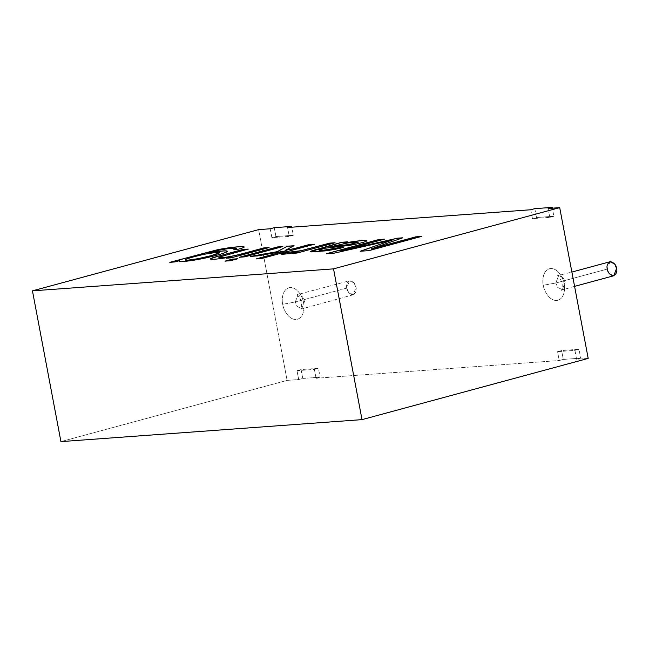 <?xml version="1.0" encoding="UTF-8"?>
<svg xmlns="http://www.w3.org/2000/svg" width="649" height="649" viewBox="0 0 649 649"><rect width="100%" height="100%" fill="white"/><g stroke="black" fill="none" stroke-linecap="round" stroke-linejoin="round"><path stroke-width="0.49" stroke-dasharray="3.25 2.43" d="M297.015 370.676L298.694 379.543L287.109 380.387L258.627 229.624L287.109 380.387L60.933 441.612L287.109 380.387L298.694 379.543L302.759 378.44L320.127 377.174L316.063 378.27L314.384 369.403L297.015 370.676L301.079 369.573L302.759 378.44L298.694 379.543L297.015 370.676L314.384 369.403L318.448 368.308L301.079 369.573L297.015 370.676M270.203 228.781L271.882 237.648L289.251 236.382L287.572 227.507L289.251 236.382L271.882 237.648L270.203 228.781M530.752 209.757L532.431 218.624L549.8 217.358L548.121 208.491L549.8 217.358L532.431 218.624L530.752 209.757M588.189 358.402L576.612 359.254L574.933 350.379L557.564 351.653L559.243 360.519L316.063 378.27L559.243 360.519L563.3 359.416L580.677 358.151L576.612 359.254L588.189 358.402M282.713 304.284C283.175 308.989 288.391 319.835 296.147 319.486C303.821 318.708 304.86 307.407 303.554 302.767C303.091 298.061 297.875 287.215 290.119 287.564C282.445 288.343 281.406 299.651 282.713 304.284C281.406 299.651 282.445 288.343 290.119 287.564C297.875 287.215 303.091 298.061 303.554 302.767C304.86 307.407 303.821 318.708 296.147 319.486C288.391 319.835 283.175 308.989 282.713 304.284L295.271 302.028L298.013 294.695L302.612 296.901L304.535 301.355L301.801 308.697L297.201 306.482L295.271 302.028L346.736 288.099L348.667 292.553L353.267 294.76L356.001 287.426L354.078 282.972L349.478 280.757L346.736 288.099L295.271 302.028L297.201 306.482L301.801 308.697L304.535 301.355L302.612 296.901L298.013 294.695L295.271 302.028L282.713 304.284M610.019 261.742L607.286 269.075L555.82 283.005L543.262 285.26C543.724 289.965 548.94 300.812 556.696 300.463C564.37 299.684 565.401 288.383 564.103 283.743C563.64 279.046 558.424 268.191 550.668 268.54C542.994 269.319 541.956 280.628 543.262 285.26C541.956 280.628 542.994 269.319 550.668 268.54C558.424 268.191 563.64 279.046 564.103 283.743C565.401 288.383 564.37 299.684 556.696 300.463C548.94 300.812 543.724 289.965 543.262 285.26L555.82 283.005L558.562 275.671L563.162 277.877L565.084 282.331L562.35 289.673L557.742 287.466L555.82 283.005L607.286 269.075L609.208 273.529L613.816 275.736M346.736 288.099C345.844 284.765 346.939 282.291 350.03 280.668C353.64 281.796 355.628 284.051 356.001 287.426C356.901 290.76 355.798 293.234 352.707 294.857C349.097 293.721 347.11 291.474 346.736 288.099M534.817 208.654L536.488 217.52L532.431 218.624L536.488 217.52L553.865 216.255L549.8 217.358L553.865 216.255L552.185 207.388L553.865 216.255L536.488 217.52L534.817 208.654M559.243 360.519L557.564 351.653L561.628 350.549L563.3 359.416L559.243 360.519M557.564 351.653L574.933 350.379L578.997 349.284L561.628 350.549L557.564 351.653M574.933 350.379L576.612 359.254L580.677 358.151L578.997 349.284L574.933 350.379M563.3 359.416L561.628 350.549L578.997 349.284L580.677 358.151L563.3 359.416M274.267 227.677L275.947 236.544L271.882 237.648L275.947 236.544L293.316 235.279L289.251 236.382L293.316 235.279L291.636 226.412L293.316 235.279L275.947 236.544L274.267 227.677M314.384 369.403L316.063 378.27L320.127 377.174L318.448 368.308L314.384 369.403M302.759 378.44L301.079 369.573L318.448 368.308L320.127 377.174L302.759 378.44M555.82 283.005L557.742 287.466L562.35 289.673L565.084 282.331L563.162 277.877L558.562 275.671L555.82 283.005M420.893 236.569L369.038 250.701L360.219 251.341L369.038 250.701L420.893 236.569M392.239 240.146L334.243 253.24L326.382 253.816L334.243 253.24L392.239 240.146M383.924 239.27L340.538 251.106L383.924 239.27M402.437 237.915L371.114 249.021L402.437 237.915M347.475 241.842L343.881 243.132L347.475 241.842M366.58 240.86L366.596 240.966C367.018 241.696 356.853 244.316 348.935 245.533L324.922 248.243L319.17 250.198L324.938 248.332L348.935 245.533C356.853 244.316 367.018 241.696 366.596 240.966L366.58 240.86M343.126 247.594L325.968 250.912L310.563 251.69L325.968 250.912L343.126 247.594M358.224 242.312L347.75 243.051L329.96 246.969L347.75 243.051L358.224 242.312M334.624 242.864L297.128 253.11L292.18 253.475L297.128 253.11L334.624 242.864M297.932 251.917L289.211 253.605C284.481 254.327 281.723 254.473 280.92 254.051L280.92 254.051C281.723 254.473 284.481 254.327 289.211 253.605L297.932 251.917M313.775 244.389L261.92 258.521L256.436 258.919L261.92 258.521L313.775 244.389M286.193 250.863L257.718 255.99L250.546 256.42L257.718 255.99L286.193 250.863M293.867 245.841L285.617 250.271L293.867 245.841M237.437 258.854L230.557 260.809L225.073 261.214L230.557 260.809L237.437 258.854M282.412 246.677L244.908 256.923L239.424 257.329L244.908 256.923L282.412 246.677M268.645 247.683L231.141 257.929L226.201 258.294L231.141 257.929L268.645 247.683M210.852 259.332C214.787 259.568 221.707 258.732 231.604 256.826C221.707 258.732 214.787 259.568 210.852 259.332L210.406 258.732M247.74 249.208L218.867 257.499L247.74 249.208M169.795 262.318L170.265 262.285L169.795 262.318M244.186 247.034C244.543 247.407 242.621 248.161 238.41 249.281L233.867 249.354L238.41 249.281C242.621 248.161 244.543 247.407 244.186 247.034M236.325 248.413C235.011 247.731 223.499 249.094 216.961 250.806L208.329 253.061L216.961 250.806C223.499 249.094 235.011 247.731 236.325 248.413M227.474 251.285L227.045 251.836C224.165 253.426 216.969 255.503 205.457 258.075C192.477 261.003 176.13 262.877 179.424 260.784L174.759 262.05L169.811 262.407L174.759 262.05L179.424 260.784C176.13 262.877 192.477 261.003 205.457 258.075C216.969 255.503 224.165 253.426 227.045 251.836L227.474 251.285M219.605 252.688L215.492 252.615L206.739 253.921C199.681 255.162 186.02 258.821 185.476 259.689L185.476 259.689C186.02 258.821 199.681 255.162 206.739 253.921L215.492 252.615L219.605 252.688M574.576 286.363L561.434 290.168C561.547 291.433 562.87 285 561.799 282.826L560.809 279.906L557.523 275.703L571.874 272.061M353.267 294.76L300.885 309.184C300.998 310.457 302.32 304.024 301.258 301.842L300.26 298.929L296.974 294.727L349.478 280.757"/><path stroke-width="0.97" d="M258.627 229.624L270.203 228.781L258.627 229.624L32.45 290.849L258.627 229.624M287.572 227.507L530.752 209.757L287.572 227.507L291.636 226.412L274.267 227.677L270.203 228.781L274.267 227.677L291.636 226.412L287.572 227.507M548.121 208.491L559.706 207.639L588.189 358.402L559.706 207.639L333.529 268.864L362.012 419.627L588.189 358.402L362.012 419.627L333.529 268.864L32.45 290.849L60.933 441.612L32.45 290.849L333.529 268.864L559.706 207.639L548.121 208.491L552.185 207.388L534.817 208.654L530.752 209.757L534.817 208.654L552.185 207.388L548.121 208.491M60.933 441.612L362.012 419.627L60.933 441.612M179.408 260.695L179.019 261.247L179.408 260.695C176.114 262.788 192.461 260.914 205.441 257.986C216.953 255.414 224.148 253.337 227.028 251.747C228.553 250.206 222.315 250.611 208.305 252.972L216.944 250.717C223.483 249.005 234.995 247.65 236.309 248.324L233.867 249.354L238.394 249.192C242.604 248.072 244.527 247.318 244.17 246.944C243.245 245.898 226.826 247.61 216.701 249.93L169.795 262.318L216.701 249.93C226.826 247.61 243.245 245.898 244.17 246.944C244.527 247.318 242.604 248.072 238.394 249.192L233.867 249.354L236.309 248.324C234.995 247.65 223.483 249.005 216.944 250.717L208.305 252.972C222.315 250.611 228.553 250.206 227.028 251.747C224.148 253.337 216.953 255.414 205.441 257.986C192.461 260.914 176.114 262.788 179.408 260.695L174.743 261.961L169.795 262.318L174.743 261.961L179.408 260.695L179.01 261.206M263.624 247.959L269.1 247.561L231.125 257.84L226.185 258.205L231.588 256.736C221.69 258.643 214.77 259.478 210.836 259.243L210.381 258.643L213.464 257.475L242.71 249.492L248.194 249.086L219.8 256.899C218.088 257.556 218.721 257.791 221.674 257.604C226.241 257.41 233.299 256.063 242.856 253.581L263.624 247.959L269.116 247.65L263.624 247.959L242.856 253.581C233.299 256.063 226.241 257.41 221.674 257.604C218.721 257.791 218.088 257.556 219.8 256.899L248.194 249.086L242.71 249.492L213.464 257.475L210.381 258.643L210.836 259.243C214.77 259.478 221.69 258.643 231.588 256.736L226.185 258.205L231.125 257.84L269.1 247.561L263.624 247.959M277.383 246.961L282.867 246.555L244.892 256.834L239.408 257.239L277.383 246.961L282.883 246.644L277.383 246.961L239.408 257.239L244.892 256.834L282.867 246.555L277.383 246.961M232.407 259.129L237.891 258.732L230.533 260.72L225.057 261.125L232.407 259.129L237.907 258.821L232.407 259.129L225.057 261.125L230.533 260.72L237.891 258.732L232.407 259.129M308.746 244.665L314.23 244.267L261.904 258.432L256.42 258.829L286.177 250.782L257.702 255.901L250.546 256.42L277.147 251.682L287.272 246.239L294.062 245.736L285.601 250.181L293.737 248.729L308.746 244.665L314.246 244.357L308.746 244.665L293.737 248.729L285.601 250.181L294.062 245.736L287.272 246.239L277.147 251.682L250.546 256.42L257.702 255.901L286.177 250.782L256.42 258.829L261.904 258.432L314.23 244.267L308.746 244.665M329.627 243.14L335.079 242.742L297.104 253.021L292.164 253.386L297.915 251.828L289.194 253.516C284.465 254.238 281.707 254.392 280.903 253.97L288.7 252.234L301.323 250.619L329.627 243.14L335.095 242.831L329.627 243.14L301.323 250.619L288.7 252.234L280.903 253.97C281.707 254.392 284.465 254.238 289.194 253.516L297.915 251.828L292.164 253.386L297.104 253.021L335.079 242.742L329.627 243.14M366.58 240.876C366.271 240.244 362.101 240.422 354.062 241.436L343.865 243.051L347.475 241.842L343.865 243.051L354.062 241.436C362.101 240.422 366.271 240.244 366.58 240.876C367.001 241.606 356.836 244.227 348.919 245.444L324.922 248.243L319.154 250.108L323.251 250.238L338.956 247.658L343.572 247.488L334.641 249.427L325.952 250.822L311.634 251.901C309.792 251.755 310.36 251.244 313.329 250.352L341.812 242.255L347.475 241.842L341.812 242.255L310.538 251.601L325.952 250.822L343.572 247.488L338.956 247.658L323.251 250.238L319.154 250.108L324.922 248.243L348.919 245.444C356.836 244.227 367.001 241.606 366.58 240.876L366.58 240.82M415.685 236.861L421.347 236.447L369.021 250.611L360.203 251.252L392.223 240.057L334.227 253.151L326.366 253.727L378.692 239.562L384.378 239.148L340.522 251.017L397.512 238.183L402.761 237.802L371.09 248.932L415.685 236.861L421.363 236.536L415.685 236.861L371.09 248.932L402.761 237.802L397.512 238.183L340.522 251.017L384.378 239.148L378.692 239.562L326.366 253.727L334.227 253.151L392.223 240.057L360.203 251.252L369.021 250.611L421.347 236.447L415.685 236.861M574.576 286.363L613.816 275.736L616.55 268.402L614.627 263.948L610.019 261.742L571.874 272.061M607.286 269.075C606.385 265.741 607.488 263.267 610.579 261.644C614.189 262.772 616.177 265.027 616.55 268.402C617.45 271.736 616.347 274.211 613.256 275.833C609.646 274.705 607.659 272.45 607.286 269.075M552.34 208.183L552.185 207.388L552.34 208.183M291.79 227.207L291.636 226.412L291.79 227.207M360.219 251.341L392.223 240.057L360.219 251.341M326.382 253.816L378.692 239.562L384.395 239.238L378.708 239.651L326.382 253.816M340.538 251.106L397.512 238.183L402.778 237.891L397.537 238.272L340.538 251.106M371.114 249.021L415.701 236.95L371.114 249.021M343.881 243.132L354.078 241.525C362.118 240.511 366.287 240.333 366.596 240.966C366.287 240.333 362.118 240.511 354.078 241.525L343.881 243.132M319.17 250.198L323.267 250.327L319.154 250.108M323.267 250.327L338.956 247.658L343.589 247.577L338.973 247.748L323.267 250.327M310.563 251.642L341.812 242.255L347.491 241.931L341.828 242.345L310.563 251.642M329.943 246.88L347.734 242.961L358.224 242.288L347.483 244.868L329.96 246.969L351.75 244.146L358.207 242.223L347.734 242.961L329.943 246.88M329.96 246.969L347.499 244.957L358.224 242.312L347.499 244.957L329.96 246.969M292.18 253.475L297.915 251.828L292.18 253.475M280.92 254.051L288.7 252.234L295.798 251.812L301.339 250.709L329.643 243.229L301.339 250.709L288.716 252.323L280.92 254.051M256.436 258.919L286.177 250.782L256.436 258.919M251.423 256.363L277.164 251.771L287.272 246.239L294.078 245.825L287.288 246.32L277.164 251.771L251.423 256.363M285.617 250.271L293.754 248.818L308.77 244.754L293.754 248.818L285.617 250.271M225.073 261.214L232.423 259.219L225.073 261.214M239.424 257.329L277.399 247.042L239.424 257.329M226.201 258.294L231.588 256.736L226.201 258.294M210.381 258.643L210.836 259.243M210.852 259.332L210.406 258.732L213.48 257.564L242.71 249.492L248.21 249.175L242.726 249.581L219.386 255.893L210.406 258.732L210.852 259.332M218.867 257.499L219.8 256.899M219.816 256.988C218.105 257.645 218.737 257.88 221.69 257.694C226.258 257.499 233.316 256.152 242.872 253.67L263.64 248.048L242.872 253.67C233.316 256.152 226.258 257.499 221.69 257.694C218.737 257.88 218.105 257.645 219.816 256.988M169.811 262.407L216.717 250.019C226.842 247.699 243.261 245.987 244.186 247.034L244.186 247.034C243.261 245.987 226.842 247.699 216.717 250.019L169.811 262.407M236.309 248.324L233.883 249.443L236.325 248.413M227.028 251.747L227.474 251.236M208.329 253.061C222.331 250.701 228.57 250.295 227.045 251.836C228.57 250.295 222.331 250.701 208.329 253.061M211.03 255.69L198.083 258.683L188.307 260.095C185.809 260.273 184.851 260.111 185.46 259.6C186.003 258.732 199.665 255.081 206.723 253.832L215.638 252.51L219.605 252.639L211.03 255.69L219.605 252.688L217.853 253.735L211.03 255.69C226.679 251.577 218.291 251.682 206.723 253.832C199.665 255.081 186.003 258.732 185.46 259.6C184.851 260.111 185.809 260.273 188.307 260.095L198.083 258.683L211.03 255.69M185.476 259.689C184.876 260.2 185.825 260.363 188.324 260.184L198.099 258.773L211.047 255.771L198.099 258.773L188.324 260.184C185.825 260.363 184.876 260.2 185.476 259.689"/></g></svg>
